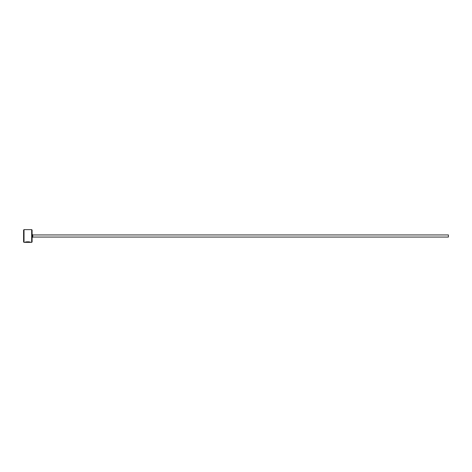 <?xml version="1.0" encoding="UTF-8"?>
<svg xmlns="http://www.w3.org/2000/svg" width="472" height="472" viewBox="0 0 472 472"><rect width="100%" height="100%" fill="white"/><g stroke="black" fill="none" stroke-linecap="round" stroke-linejoin="round"><path stroke-width="0.71" d="M30.096 242.16L30.031 242.372C29.04 241.912 27.594 241.894 25.706 242.313L24.992 242.366C25.152 241.534 30.774 241.741 30.591 242.372L30.043 242.16C29.034 241.699 27.594 241.682 25.706 242.101L25.706 242.313M31.671 229.628L32.096 230.053L32.096 241.947L31.671 242.372L31.671 229.628L24.025 229.628L24.025 242.372L23.6 241.947L23.6 230.053L24.025 229.628M32.733 234.938L448.4 234.938L448.4 237.062L32.733 237.062L32.733 234.938L32.096 234.301M31.671 242.372L30.591 242.372M30.031 242.372L24.025 242.372M32.733 237.062L32.096 237.699"/></g></svg>
